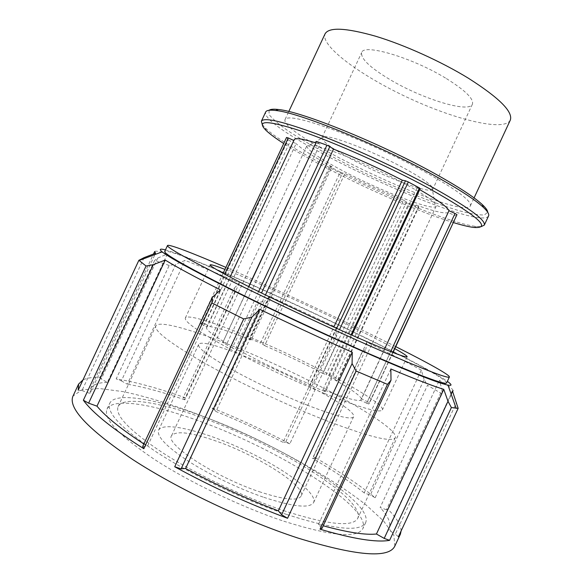 <?xml version="1.0" encoding="UTF-8"?>
<svg xmlns="http://www.w3.org/2000/svg" width="583" height="583" viewBox="0 0 583 583"><rect width="100%" height="100%" fill="white"/><g stroke="black" fill="none" stroke-linecap="round" stroke-linejoin="round"><path stroke-width="0.44" stroke-dasharray="2.92 2.19" d="M248.649 286.617L222.728 342.6L248.817 286.705M222.706 342.214L226.976 343.547L319.987 144.241L316.263 141.749M258.619 291.58L232.282 348.015L235.233 349.312L261.505 293.001M232.282 348.015L222.728 342.6M288.177 139.767L290.37 141.006L204.932 324.017L202.585 323.113L288.177 139.767L286.552 137.442M204.932 324.017L210.638 326.75L296.12 143.607L290.37 141.006M223.107 273.34L199.831 323.201L201.346 324.148L224.666 274.192M199.831 323.201L202.585 323.113M340.246 172.116L342.556 173.071L262.722 344.21L260.499 343.066L340.246 172.116L330.459 166.986L250.296 338.803L249.313 338.606L329.686 166.33L330.459 166.986M262.722 344.21L264.631 345.646L344.91 173.545L342.556 173.071M250.296 338.803L260.499 343.066M418.368 206.899L418.944 206.848L337.863 380.859L337.513 380.422L418.368 206.899L408.872 203.27L328.579 375.554L326.123 374.461L406.46 202.082L408.872 203.27M337.863 380.859L334.7 379.89L416.196 204.99L418.944 206.848M328.579 375.554L337.513 380.422M390.69 351.615L366.663 403.196L368.784 403.983L392.789 352.431M366.663 403.196L360.651 400.324L384.503 349.122M454.274 215.265L456.38 215.972L369.352 402.824L367.443 401.694L454.274 215.265L448.32 212.569L361.54 398.874L367.443 401.694M369.352 402.824L368.784 403.983M456.875 215.411L456.38 215.972M265.462 294.94L239.482 350.616L235.233 349.312M293.839 140.488L207.147 326.925L201.346 324.148M329.686 166.33L331.982 166.767L251.156 340.013L249.313 338.606M406.46 202.082L403.676 200.224L322.931 373.47L326.123 374.461M420.139 188.688L416.874 188.032L419.702 189.621M416.874 188.032L322.975 389.524C344.13 397.686 356.687 401.286 360.651 400.324M448.32 212.569C444.443 213.859 433.737 211.33 416.196 204.99M361.54 398.874C359.879 395.391 350.937 389.065 334.7 379.89M403.676 200.224C384.314 192.485 364.725 183.594 344.91 173.545M322.931 373.47C304.479 363.734 285.043 354.457 264.631 345.646M331.982 166.767C313.756 156.893 301.805 149.175 296.12 143.607M251.156 340.013C231.925 332.252 218.421 327.828 210.638 326.75M294.124 140.612L294.189 139.745M315.746 142.85L319.987 144.241M207.147 326.925L206.571 327.442C205.733 329.541 212.533 334.912 226.976 343.547M239.482 350.616C260.492 361.977 283.214 372.865 307.635 383.271L333.826 327.078M324.811 393.598C360.775 407.889 379.97 413.325 382.39 409.922C385.749 402.736 310.63 362.415 251.302 337.827C216.067 323.018 187.216 313.865 185.328 318.034C184.345 321.634 198.067 331.341 226.496 347.162C254.385 362.407 293.424 380.859 324.811 393.598M322.975 389.524L325.62 391.514L351.877 335.159M351.083 334.81L324.687 391.448L325.62 391.514M324.687 391.448L312.925 386.653L339.495 329.635M336.697 328.375L310.2 385.232L312.925 386.653M310.2 385.232L307.635 383.271M488.561 215.95C478.643 233.506 258.597 130.898 265.673 112.009M269.055 110.289L269.098 114.559C272.429 118.837 278.681 124.208 287.856 130.672C308.188 144.249 338.949 160.879 371.451 176.139C404.034 191.224 436.536 204.101 460.009 210.951C470.86 213.823 478.993 215.156 484.407 214.959L487.716 212.248M262.241 124.5L265.447 128.136C292.906 154.83 438.263 222.611 476.362 226.481L481.208 226.612M424.679 171.759C456.562 189.628 471.8 200.989 470.386 205.857C463.062 221.103 278.12 134.862 285.087 119.457C287.557 115.674 303.189 118.947 331.997 129.28C360.002 139.621 396.761 156.455 424.679 171.759M453.523 222.604C408.231 208.838 323.835 169.536 283.71 143.527M453.035 390.69C453.304 389.357 448.742 385.895 439.342 380.298L442.147 390.012L386.42 509.761L388.161 509.476L441.987 393.831L442.147 390.012M441.987 393.831L427.499 385.319L375.175 497.729C358.771 484.422 338.169 470.714 313.355 456.613L362.473 351.192L365.869 349.195L315.024 458.325L313.355 456.613M424.096 379.533L421.334 370.125L364.178 492.897L370.292 495.113L424.096 379.533L427.499 385.319M421.334 370.125C406.081 361.868 387.928 352.555 366.875 342.17L365.869 349.195M362.473 351.192L338.497 339.43L289.853 443.794C263.705 430.137 237.077 417.902 209.96 407.087L258.794 302.439L264.427 301.36L214.027 409.375L209.96 407.087M289.853 443.794L285.604 442.264L335.823 334.511L338.497 339.43M335.823 334.511L336.61 327.471L269.674 296.375L264.427 301.36M258.794 302.439L234.701 291.886L185.277 397.781C158.86 388.358 135.824 382.062 116.192 378.884L169.179 265.454L175.818 264.288L121.351 380.874L116.192 378.884M185.277 397.781L183.113 397.73L234.286 288.104L234.701 291.886M234.286 288.104L239.409 282.952C218.341 273.77 200.239 266.256 185.102 260.404L175.818 264.288M169.179 265.454L154.604 260.506L100.021 377.318C92.58 377.121 86.896 377.988 82.983 379.912M100.021 377.318L101.267 378.986L157.774 258.043L154.604 260.506M157.774 258.043L167.365 253.991C159.545 251.426 155.311 250.61 154.655 251.55M165.441 249.918C205.821 260.667 413.158 357.35 447.35 381.377M394.808 546.147L393.853 535.267L383.738 521.158L366.058 504.936C337.083 482.046 294.932 457.407 250.151 436.273C205.165 415.555 159.195 399.1 123.042 391.616L99.256 388.504L81.941 389.823L72.992 396.083M401.097 530.975C400.995 525.261 396.688 518.098 388.161 509.476M398.4 536.768L395.347 534.043L456.533 402.532M144.118 257.613L81.984 390.566L78.188 390.165M336.61 327.471L283.076 442.337L285.604 442.264M451.096 393.94L387.855 529.852L395.347 534.043M390.843 368.966L318.449 524.416L322.02 528.351M142.704 446.44L147.47 446.294L220.476 289.919M81.984 390.566L90.03 393.489L154.954 254.545M167.365 253.991L107.359 382.419L101.267 378.986M121.351 380.874L127.283 384.19L185.102 260.404M239.409 282.952L184.869 399.814L183.113 397.73M214.027 409.375L215.958 411.503L269.674 296.375M315.024 458.325L312.67 458.508L366.875 342.17M364.178 492.897C350.245 481.777 333.075 470.313 312.67 458.508M375.175 497.729L370.292 495.113M283.076 442.337C261.067 430.983 238.695 420.707 215.958 411.503M184.869 399.814C163.036 392.228 143.841 387.025 127.283 384.19M107.359 382.419C98.279 382.55 92.675 384.649 90.562 388.708L90.03 393.489M143.855 443.976L147.47 446.294M386.42 509.761L380.138 507.516L439.342 380.298M387.855 529.852L389.167 527.943C391.135 522.966 388.125 516.152 380.138 507.516M318.449 524.416L323.215 525.779M446.622 382.944C446.279 372.479 172.947 245.028 164.705 251.484M446.403 78.588C465.38 90.467 474.045 99.001 472.398 104.211C468.878 113.394 422.092 98.797 390.136 79.667C370.088 67.679 360.6 58.65 361.664 52.572C363.435 43.222 412.72 57.739 446.403 78.588M404.529 168.421C419.221 176.489 428.301 182.559 431.777 186.64L432.761 189.278C431.026 194.635 385.407 177.48 352.744 159.837C332.252 148.774 321.998 141.37 321.976 137.617L324.629 136.677C333.512 135.905 375.16 152.272 404.529 168.421M403.064 182.843C420.387 192.215 431.034 199.109 435.027 203.533L436.157 206.229C434.269 211.775 381.42 191.326 343.358 171.125C319.28 158.365 307.095 149.955 306.804 145.91L309.602 145.043C319.273 144.438 368.347 164.056 403.064 182.843M259.129 491.651C283.885 499.769 297.877 501.256 301.105 496.111C306.359 486.339 258.094 455.848 217.255 441.469C191.435 432.353 176.197 430.429 171.555 435.698C164.559 443.816 214.974 476.93 259.129 491.651M263.866 497.335C293.329 506.911 309.923 508.631 313.647 502.488C317.713 492.897 283.491 468.149 243.862 449.755C204.298 431.223 163.342 420.911 158.605 430.188C156.492 436.179 166.119 446.316 187.5 460.614C208.481 474.19 238.622 488.7 263.866 497.335M306.898 404.996C335.633 416.109 351.185 420.051 353.553 416.823C359.58 405.236 203.584 332.492 198.577 344.553C197.666 347.964 208.269 356.016 230.38 368.704C252.009 380.874 282.216 395.208 306.898 404.996M325.547 420.358C368.995 436.929 392.25 442.686 395.318 437.636C399.603 426.705 309.347 377.201 238.002 348.233C195.145 330.546 158.722 319.79 155.792 325.948C154.08 331.013 170.455 343.474 204.924 363.333C238.892 382.477 287.084 405.272 325.547 420.358M283.506 510.584C328.054 524.846 352.802 527.426 357.758 518.309C365.825 499.267 277.697 445.099 205.07 418.805C161.527 402.554 123.268 395.697 118.13 406.57C114.698 415.315 129.674 430.808 163.058 453.042C196.07 474.27 244.19 497.284 283.506 510.584M286.88 514.534C334.248 529.612 360.52 532.294 365.687 522.579C374.082 501.985 280.153 444.414 203.037 416.43C156.601 399.064 115.354 391.536 109.764 403.239C106.04 412.538 122.029 429.095 157.745 452.911C193.111 475.662 244.824 500.367 286.88 514.534M283.775 521.202C331.231 536.098 357.619 538.532 362.932 528.504C371.626 507.268 277.858 449.34 200.647 421.56C154.152 404.303 112.759 397.081 106.995 409.157C103.14 418.747 119.027 435.537 154.648 459.542C189.941 482.454 241.646 507.174 283.775 521.202M395.755 346.637C346.623 321.911 276.582 289.241 225.883 267.393M394.808 348.67C370.832 335.444 317.145 309.609 273.558 290.13C253.394 281.115 237.194 274.207 224.943 269.412M510.278 120.185C504.164 131.838 454.842 119.632 408.027 97.696C361.132 75.936 320.082 45.999 325.074 33.829M393.015 352.518L369.279 403.487M206.571 327.442L230.074 277.085M473.826 227.443L476.362 226.481M266.344 130.687L265.447 128.136M90.562 388.708L153.504 254.013M389.167 527.943L452.634 391.557M472.398 104.211L432.761 189.278M321.976 137.617L361.664 52.572M431.777 186.64L435.027 203.533M309.602 145.043L324.629 136.677M436.157 206.229L301.105 496.111M171.555 435.698L306.804 145.91M313.647 502.488L353.553 416.823M158.605 430.188L198.577 344.553M395.318 437.636L357.758 518.309M118.13 406.57L155.792 325.948M365.687 522.579L362.932 528.504M106.995 409.157L109.764 403.239M407.145 356.767L382.39 409.922M185.328 318.034L210.135 264.901M470.386 205.857L474.081 197.914M285.087 119.457L288.796 111.513"/><path stroke-width="0.87" d="M248.817 286.705L316.591 141.472L248.649 286.617M261.505 293.001L329.81 146.624L326.925 145.196L258.619 291.58M316.591 141.472L326.925 145.196M224.666 274.192L288.264 137.967L286.552 137.442L223.107 273.34M392.789 352.431L456.977 214.624L455.024 213.48L390.69 351.615M384.503 349.122L448.961 210.733L455.024 213.48M456.977 214.624L393.015 352.518M329.81 146.624L333.498 149.117L265.462 294.94M288.264 137.967L293.839 140.488M419.702 189.621C437.695 199.954 447.445 206.994 448.961 210.733M230.074 277.085L294.189 139.745C295.231 137.675 302.417 138.71 315.746 142.85M333.826 327.078L402.292 180.205L405.484 180.81L336.697 328.375M333.498 149.117C355.768 157.716 378.702 168.079 402.292 180.205M261.388 121.184L265.673 112.009C266.453 110.289 269.783 109.779 275.664 110.486C298.503 112.351 379.19 144.948 434.437 175.614C458.602 188.987 474.897 199.554 483.314 207.315C487.636 211.367 489.385 214.245 488.561 215.95L484.291 225.125C485.923 219.966 467.719 206.863 429.686 185.802C395.93 167.503 351.119 146.923 317.298 134.134C282.631 121.381 263.997 117.066 261.388 121.184L262.241 124.5M487.716 212.248C487.672 210.499 485.872 207.956 482.33 204.626C474.037 196.93 458.027 186.502 434.313 173.355C380.123 143.207 300.981 111.295 278.361 109.509C273.529 108.934 270.425 109.196 269.055 110.289M481.208 226.612L484.291 225.125M283.71 143.527C275.912 138.499 270.118 134.221 266.344 130.687C255.42 119.923 266.919 120.011 300.835 130.964C334.7 142.492 388.409 166.439 427.638 187.668C477.207 215.55 492.606 228.806 473.826 227.443C468.834 226.838 462.071 225.22 453.523 222.604M339.495 329.635L408.326 181.969L405.484 180.81M408.326 181.969L419.512 187.974L351.083 334.81M351.877 335.159L420.139 188.688L419.512 187.974M451.388 407.561L447.999 401.308L384.204 538.393L389.604 540.339L451.388 407.561L458.151 408.34L398.4 536.768L400.383 534.166L401.097 530.975M447.35 381.377C450.746 383.774 451.767 385.101 450.426 385.356L447.992 385.137C437.571 382.995 407.575 371.021 358.006 349.21C316.635 330.86 267.604 307.802 230.074 289.073C191.836 269.856 169.201 257.446 162.147 251.849C158.853 249.109 159.953 248.467 165.441 249.918M82.983 379.912L78.588 384.11L78.188 390.165L138.878 260.302L146.078 266.023L83.362 400.222C92.682 412.961 112.84 429.124 143.841 448.721L211.869 302.985L243.687 318.952L174.718 466.764C211.665 486.951 249.276 504.127 287.557 518.287L356.147 371.058L387.491 384.357L320.038 529.196C353.232 538.962 376.421 542.678 389.604 540.339M320.038 529.196L322.02 528.351L391.011 380.211L387.491 384.357M391.011 380.211L390.843 368.966C415.992 379.518 433.635 386.303 443.765 389.335L447.999 401.308M452.634 391.557L453.035 390.69L452.444 391.04L458.151 408.34M153.504 254.013L154.655 251.55L155.566 253.226L144.118 257.613L138.878 260.302M83.362 400.222L88.623 403.166L153.336 264.66L146.078 266.023M153.336 264.66L165.229 260.062C176.175 266.825 194.591 276.779 220.476 289.919L212.299 297.366L142.704 446.44L143.841 448.721M211.869 302.985L212.299 297.366M174.718 466.764L181.094 468.849L251.885 317.13L243.687 318.952M251.885 317.13L259.829 309.362C290.851 324.345 321.663 338.643 352.27 352.249L352.081 363.566L281.633 514.753L287.557 518.287M356.147 371.058L352.081 363.566M78.588 384.11L72.992 396.083C67.847 407.94 87.829 429.139 132.939 459.681C177.888 488.926 244.532 520.626 297.804 538.014C356.388 555.956 388.723 558.667 394.808 546.147L400.383 534.166M452.444 391.04L451.096 393.94M384.204 538.393L376.436 534.013L443.765 389.335M281.633 514.753L278.361 510.861L352.27 352.249M259.829 309.362L185.583 468.492L181.094 468.849M165.229 260.062L96.975 406.154L88.623 403.166M154.954 254.545L155.566 253.226M96.975 406.154C105.494 416.51 121.118 429.117 143.855 443.976M185.583 468.492C216.023 484.794 246.952 498.917 278.361 510.861M323.215 525.779C347.381 532.403 365.118 535.15 376.436 534.013M225.883 267.393C192.754 253.109 168.407 243.73 167.481 245.552L164.705 251.484C164.136 253.875 184.76 265.702 226.59 286.945C267.823 307.7 325.518 334.737 370.125 354.194C419.592 375.547 445.091 385.13 446.622 382.944L449.384 377.004C450.178 375.139 427.652 362.67 395.755 346.637M167.481 245.552C167.059 247.629 187.806 259.187 229.724 280.234C271.037 300.799 328.746 327.821 373.273 347.439C422.646 368.995 448.014 378.848 449.384 377.004M224.943 269.412C215.652 265.79 210.718 264.288 210.135 264.901C210.099 266.482 224.579 274.549 253.598 289.088C281.99 303.218 321.08 321.546 352.015 335.218C387.396 350.733 405.775 357.918 407.145 356.767C407.247 355.958 403.137 353.262 394.808 348.67M288.796 111.513L325.074 33.829C328.965 26.986 345.755 27.773 375.445 36.175C404.223 44.833 441.047 61.463 468.295 78.173C499.296 97.893 513.288 111.9 510.278 120.185L474.081 197.914M278.361 109.509L275.664 110.486M482.33 204.626L483.314 207.315M162.147 251.849L139.067 260.499M447.992 385.137L456.205 408.384"/></g></svg>
